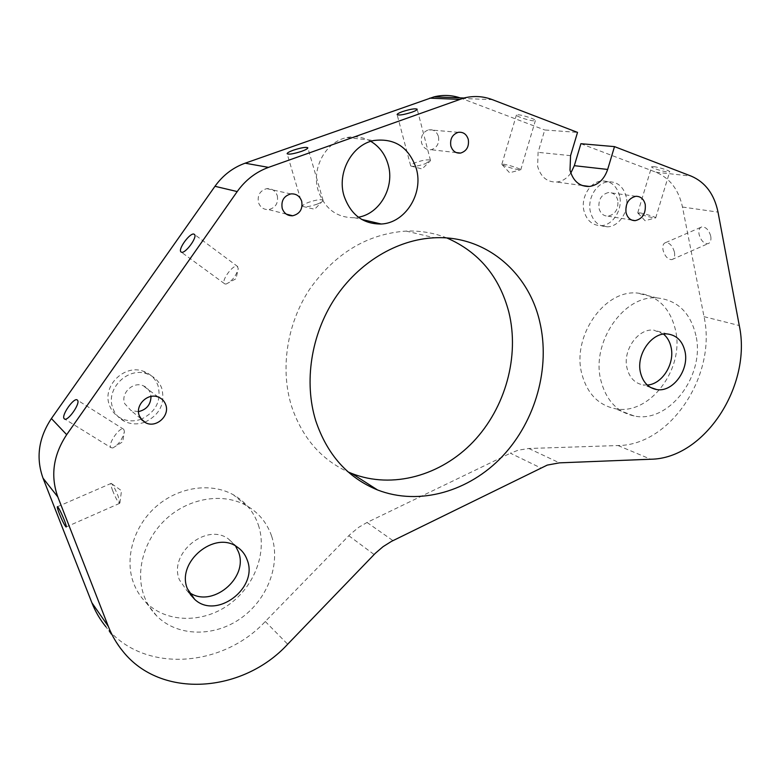 <?xml version="1.0" encoding="UTF-8"?>
<svg xmlns="http://www.w3.org/2000/svg" width="780" height="780" viewBox="0 0 780 780"><rect width="100%" height="100%" fill="white"/><g stroke="black" fill="none" stroke-linecap="round" stroke-linejoin="round"><path stroke-width="0.58" stroke-dasharray="3.9 2.92" d="M570.814 173.072C567.05 178.376 562.341 181.37 556.676 182.052C547.131 182.267 540.774 177.041 537.615 166.364L538.093 152.344L544.742 129.977L577.522 132.395M438.487 136.666C439.433 143.501 436.956 147.849 431.067 149.731C426.397 150.121 423.228 147.829 421.561 142.867C420.586 136.149 422.974 131.8 428.717 129.802C433.534 129.285 436.79 131.566 438.487 136.666M277.28 195.682C278.489 203.2 275.594 207.831 268.593 209.605C263.689 209.752 260.315 207.402 258.482 202.566C257.224 195.253 259.984 190.612 266.74 188.643C271.869 188.302 275.389 190.651 277.28 195.682M111.004 447.661L112.837 447.964C118.804 444.522 122.655 439.013 124.41 431.457L123.766 429.322C120.325 425.558 107.104 444.532 111.004 447.661L64.72 419.055M224.913 283.959L226.161 284.037C232.147 281.073 236.174 275.944 238.241 268.642L237.237 266.243C233.171 264.147 221.013 280.634 224.425 283.618L224.913 283.959M317.041 204.175C320.648 202.79 322.657 201.601 323.066 200.596L323.066 200.294C321.223 199.066 316.446 199.739 308.734 202.293C304.619 203.882 302.591 205.189 302.66 206.193L302.845 206.447C305.273 207.314 310.011 206.554 317.041 204.175M112.534 490.337C115.391 497.513 117.721 501.871 119.525 503.402L118.238 496.47C115.869 490.406 113.714 486.174 111.774 483.776L111.228 483.356C110.409 483.346 110.848 485.677 112.534 490.337M653.65 166.637C658.778 167.086 670.956 171.064 669.649 171.863L667.582 171.961C662.405 171.493 650.403 167.564 651.661 166.754L653.65 166.637M639.678 212.852C644.709 213.574 656.887 217.435 655.688 217.932L653.679 217.844C646.883 216.46 641.628 214.88 637.913 213.096L639.678 212.852M517.93 114.777C522.805 114.923 536.903 119.681 535.353 120.646L533.783 120.841C528.83 120.646 514.946 115.957 516.428 114.972L517.93 114.777M503.305 164.2C508.072 164.678 522.191 169.27 520.748 169.864L519.236 169.884C512.216 168.538 506.483 166.784 502.067 164.609L503.305 164.2M425.334 163.732L430.472 160.426C428.493 159.247 423.618 159.919 415.857 162.454C412.327 163.81 410.602 164.921 410.67 165.779L410.836 166.013C413.38 166.861 418.216 166.101 425.334 163.732M710.765 236.291C711.37 240.454 710.414 242.931 707.889 243.721C703.765 243.623 700.83 240.484 699.065 234.322C698.432 230.139 699.397 227.653 701.951 226.843C706.056 226.951 708.991 230.1 710.765 236.291M674.456 252.232C675.119 256.425 674.232 258.901 671.785 259.652C667.777 259.477 664.862 256.279 663.039 250.039C662.356 245.836 663.244 243.341 665.71 242.58C669.718 242.755 672.633 245.973 674.456 252.232M370.793 141.336C363.344 137.105 355.407 135.847 346.964 137.553C325.757 141.472 311.113 168.382 318.201 190.603C324.724 208.786 336.794 217.825 354.403 217.727L358.361 217.22M446.921 237.988C434.07 232.869 420.469 230.568 406.117 231.085C367.312 233.854 335.137 253.256 309.582 289.302C286.709 324.129 279.981 369.437 291.661 406.526C302.25 437.736 321.097 459.547 348.192 471.978M663.546 334.113L653.786 330.135C638.176 328.078 622.44 350.337 627.032 368.18C629.489 377.764 634.852 383.341 643.11 384.91L647.273 385.037M617.838 200.48C616.395 195.156 613.314 192.494 608.575 192.514C601.419 194.366 598.231 199.612 598.991 208.24C600.425 213.428 603.428 216.07 608.01 216.157C615.274 214.451 618.55 209.225 617.838 200.48M619.642 196.063C616.892 185.874 610.954 180.843 601.838 180.96C590.197 181.594 580.603 197.496 583.928 210.727C586.628 220.428 592.264 225.41 600.824 225.654C612.758 225.634 622.898 209.625 619.642 196.063M626.282 196.999C623.532 186.742 617.575 181.672 608.419 181.789C596.719 182.442 587.057 198.461 590.392 211.79C593.092 221.559 598.748 226.57 607.347 226.814C619.34 226.785 629.538 210.659 626.282 196.999M675.49 330.008C670.01 307.535 657.16 295.201 636.938 293.007C604.061 289.828 571.74 336.648 581.812 373.796C587.048 393.247 598.007 404.84 614.669 408.593C648.941 416.471 684.928 369.252 675.49 330.008M695.945 335.595C690.485 312.673 677.527 300.115 657.053 297.921C623.756 294.733 590.811 342.644 600.902 380.543C606.148 400.384 617.204 412.191 634.082 415.954C668.772 423.881 705.344 375.599 695.945 335.595M188.897 592.147L186.722 590.47L179.429 579.852C168.285 553.663 206.3 522.366 228.384 538.892L235.541 545.99M138.508 411.625L131.05 410.572L124.693 403.63C120.432 393.393 132.893 381.274 143.062 385.681C146.582 387.085 148.999 389.552 150.326 393.081L151.018 396.445M141.19 419.191C134.101 421.678 127.316 421.356 120.832 418.226C115.489 415.428 111.735 411.197 109.57 405.532C101.556 386.49 124.322 363.733 143.481 371.299C150.569 373.873 155.415 378.651 158.018 385.632C161.548 400.754 155.99 411.918 141.346 419.133M144.68 422.253C137.582 424.71 130.786 424.378 124.303 421.249C118.921 418.441 115.147 414.17 112.963 408.466C104.91 389.279 127.852 366.308 147.147 373.912C154.284 376.506 159.169 381.322 161.782 388.352C165.331 403.601 159.724 414.863 144.963 422.146M258.356 524.969C267.52 552.142 254.65 586.531 228.482 604.929C202.42 623.464 166.316 622.966 145.88 602.355C140.507 596.944 136.432 590.577 133.643 583.255C124.195 558.509 133.672 526.1 156.234 506.474C178.756 486.769 210.99 482.293 233.308 494.754C245.447 501.686 253.793 511.758 258.356 524.969M271.664 536.24C280.946 563.999 267.755 599.216 241.03 618.169C214.422 637.26 177.586 636.948 156.741 615.966C151.271 610.447 147.108 603.954 144.271 596.486C134.657 571.194 144.397 537.956 167.486 517.754C190.525 497.484 223.441 492.775 246.178 505.43C258.55 512.48 267.043 522.746 271.664 536.24M460.102 97.87L544.742 129.977M580.895 143.705L655.96 172.224C669.874 178.123 678.717 189.725 682.481 207.031L704.028 316.67C717.025 374.712 670.751 445.341 618.043 445.536L528.811 448.49L518.251 450.187L510.403 453.2L540.55 467.844M122.84 651.251L105.953 626.837C142.935 673.647 222.232 668.031 265.278 621.494L349.957 534.544L358.781 527.27L367.039 522.463L510.403 453.2M570.57 155.649L538.093 152.344M461.692 98.436L492.365 99.645M367.039 522.463L392.964 540.628M348.796 535.714L374.127 554.521M265.278 621.494L287.693 644.212M528.811 448.49L559.426 462.852M618.043 445.536L650.715 459.235M704.028 316.67L739.274 325.533M682.481 207.031L718.019 212.121M655.96 172.224L691.148 176.095M456.232 152.578L431.067 149.731M286.319 214.139L268.593 209.605M123.825 429.37L77.425 400.15M112.837 447.964L122.694 441.792L124.41 431.457M237.773 266.614L194.512 234.487M226.161 284.037L236.028 278.733L238.241 268.642M323.066 200.294L307.827 147.8M302.845 206.447L314.632 209.255L323.066 200.596M119.525 503.402L66.31 526.89M111.774 483.776L121.505 490.698L119.857 503.295M655.688 217.932L669.649 171.863M637.913 213.096L645.079 220.72L655.015 218M520.748 169.864L535.353 120.646M502.067 164.609L509.603 172.78L519.948 169.952M430.472 160.426L417.183 109.2M410.836 166.013L422.107 168.968L430.472 160.7M671.785 259.652L707.889 243.721M354.403 217.727L361.715 219.434M667.582 333.986L653.786 330.135M635.846 196.297L608.575 192.514M608.419 181.789L601.838 180.96M657.053 297.921L636.938 293.007M190.33 594.496L186.722 590.47M140.849 418.723L131.05 410.572M124.303 421.249L120.832 418.226M156.741 615.966L145.88 602.355M246.178 505.43L233.308 494.754M147.147 373.912L143.481 371.299M158.233 397.049L143.062 385.681M237.042 546.897L228.384 538.892M634.082 415.954L614.669 408.593M607.347 226.814L600.824 225.654M631.79 220.087L608.01 216.157M650.627 387.485L643.11 384.91M406.117 231.085L434.519 237.793M346.964 137.553L373.942 140.498M665.71 242.58L701.951 226.843M410.67 165.779L397.127 114.65M501.862 164.219L516.428 114.972M637.748 212.784L651.661 166.754M111.228 483.356L57.535 506.678M302.66 206.193L287.128 153.738M224.425 283.618L181.321 252.154M290.823 193.908L266.74 188.643M458.279 132.327L428.717 129.802M582.026 185.474L556.676 182.052"/><path stroke-width="1.17" d="M570.005 170.216L570.57 155.649L577.522 132.395L492.365 99.645C483.171 96.164 473.694 95.618 463.924 98.017L268.515 167.378C255.879 172 245.437 180.063 237.208 191.568L66.68 434.674C53.254 455.013 50.3 475.771 57.817 496.928L108.303 626.359C111.91 635.544 116.756 643.841 122.84 651.251C161.099 699.582 243.126 692.874 287.693 644.212L375.326 553.293L383.068 546.663L391.502 541.369L547.248 465.104L559.426 462.852L650.715 459.235C704.545 458.669 752.115 385.495 739.274 325.533L718.019 212.121C714.275 194.201 705.325 182.189 691.148 176.095L614.504 146.62L607.649 169.445C604.217 179.39 598.163 185.065 589.466 186.478C579.676 186.722 573.193 181.301 570.005 170.216M468.293 139.464C469.228 146.572 466.664 151.115 460.6 153.075C455.783 153.484 452.536 151.105 450.84 145.938C449.865 138.947 452.341 134.413 458.279 132.327C463.232 131.781 466.577 134.16 468.293 139.464M301.694 201.23C302.913 209.059 299.9 213.905 292.656 215.768C287.576 215.933 284.096 213.496 282.224 208.445C280.946 200.821 283.813 195.975 290.823 193.908C296.127 193.537 299.754 195.985 301.694 201.23M64.252 418.772C67.197 422.575 81.013 403.026 77.425 400.15L77.376 400.101C74.305 396.532 60.703 415.847 64.252 418.762L64.72 419.055M181.35 252.174C184.996 254.251 197.662 237.237 194.512 234.487L194.015 234.156C190.252 232.284 177.811 249.093 180.911 251.862L181.35 252.174M301.606 151.33C305.789 149.799 307.856 148.619 307.827 147.8C306.052 146.864 301.246 147.654 293.407 150.179C289.204 151.71 287.118 152.89 287.128 153.738C288.883 154.674 293.709 153.874 301.606 151.33M59.3 513.581C62.264 520.835 64.516 525.31 66.066 526.997C66.69 527.114 66.105 524.833 64.311 520.143C61.328 512.84 59.066 508.345 57.535 506.678C56.911 506.571 57.496 508.872 59.3 513.581M411.889 112.203C415.467 110.906 417.222 109.902 417.183 109.2C415.262 108.313 410.358 109.122 402.47 111.618C398.873 112.924 397.098 113.929 397.127 114.65C399.029 115.537 403.952 114.728 411.889 112.203M344.009 195.848C350.678 214.783 363.1 224.172 381.274 224.016C405.21 223.012 423.657 193.781 416.364 168.782C409.061 147.381 394.924 137.953 373.942 140.498C352.034 144.602 336.775 172.692 344.009 195.848M358.361 217.22C379.84 213.71 394.836 187.229 388.196 164.755C385.252 154.401 379.45 146.591 370.793 141.336M315.744 420.752C327.19 454.74 347.802 477.808 377.559 489.967C419.377 506.181 469.306 491.488 502.534 456.202C535.733 420.8 550.621 367.487 539.701 321.613C528.382 271.986 485.209 235.15 434.519 237.793C397.205 239.431 358.566 262.402 334.708 298.691C310.947 335.039 303.82 382.239 315.744 420.752M348.192 471.978L351.877 473.519C392.525 489.421 441.07 475.585 473.284 441.733C505.469 407.764 519.733 356.372 508.843 312.117C499.502 276.705 478.852 251.989 446.921 237.988M647.273 385.037C662.074 384.335 674.983 363.811 671.092 347.344C669.883 341.747 667.368 337.34 663.546 334.113M684.986 351.409C682.481 341.035 676.679 335.224 667.582 333.986C651.846 331.939 635.905 354.539 640.497 372.625C642.964 382.337 648.356 387.972 656.672 389.552C672.711 392.632 689.423 369.964 684.986 351.409M645.245 204.487C643.812 199.007 640.673 196.277 635.846 196.297C628.553 198.218 625.277 203.629 626.008 212.511C627.442 217.864 630.493 220.574 635.164 220.652C642.574 218.878 645.928 213.486 645.245 204.487M235.541 545.99L238.475 551.938C249.083 578.029 211.351 609.16 188.897 592.147M247.25 560.108C258.521 587.896 216.499 619.973 194.737 599.43L187.356 588.666C176.085 562.087 214.675 530.176 237.042 546.897C241.897 550.124 245.3 554.531 247.25 560.108M151.018 396.445C150.784 404.586 146.611 409.646 138.508 411.625M165.701 404.664C170.147 415.603 156.312 428.317 145.811 422.848L141.823 419.933L139.279 415.691C134.901 405.122 147.781 392.535 158.233 397.049C161.86 398.482 164.356 401.027 165.701 404.664M614.504 146.62L580.895 143.705L574.324 165.682L570.814 173.072M460.102 97.87C451.61 95.033 442.933 94.702 434.05 96.856L245.115 163.195C232.928 167.593 222.875 175.295 214.968 186.303L51.402 418.548C38.551 437.96 35.753 457.831 43.017 478.159L91.884 602.774C95.374 611.637 100.074 619.661 105.953 626.837M91.884 602.774L108.303 626.359M43.017 478.159L57.817 496.928M51.402 418.548L66.68 434.674M214.968 186.303L237.208 191.568M245.115 163.195L268.515 167.378M429.741 98.153L459.478 99.372M607.649 169.445L574.324 165.682M460.6 153.075L456.232 152.578M292.656 215.768L286.319 214.139M361.715 219.434L381.274 224.016M351.877 473.519L377.559 489.967M194.737 599.43L190.33 594.496M145.811 422.848L140.849 418.723M434.05 96.856L463.924 98.017M635.164 220.652L631.79 220.087M656.672 389.552L650.627 387.485M589.466 186.478L582.026 185.474"/></g></svg>
